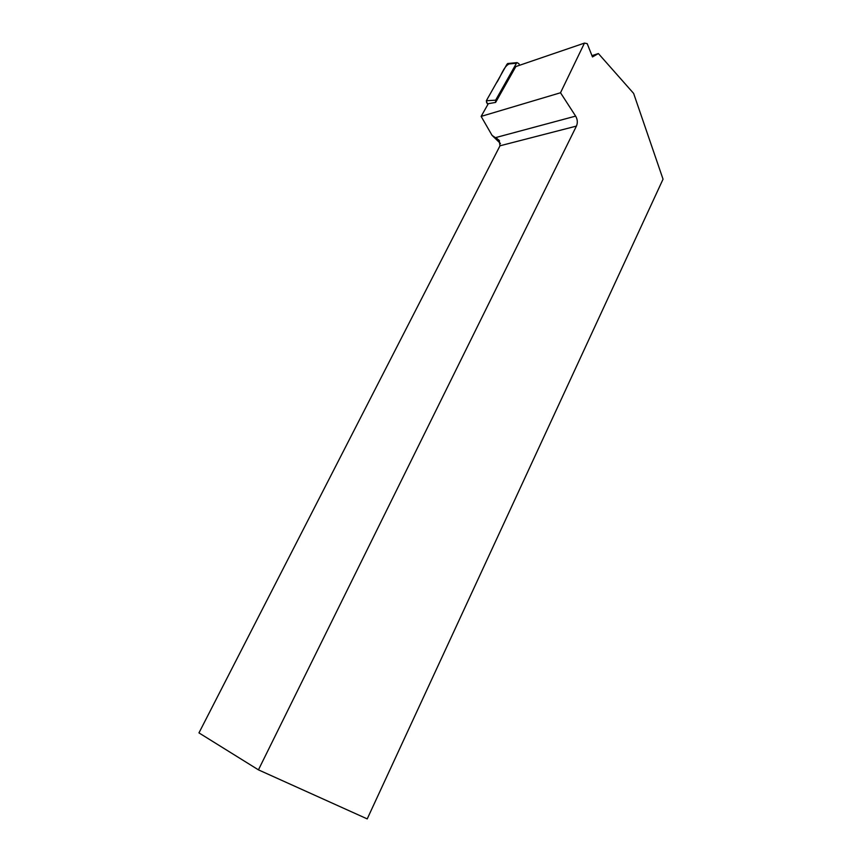 <?xml version="1.0" encoding="UTF-8"?>
<svg xmlns="http://www.w3.org/2000/svg" width="862" height="862" viewBox="0 0 862 862"><rect width="100%" height="100%" fill="white"/><g stroke="black" fill="none" stroke-linecap="round" stroke-linejoin="round"><path stroke-width="1.29" d="M519.441 65.318L518.924 63.702L517.081 62.614L516.478 63.217L495.639 100.164L495.628 102.416L515.853 66.546L584.458 43.1L560.515 92.762L575.633 116.111C577.562 119.462 577.82 122.781 576.43 126.089L258.438 769.852L198.96 732.894L499.992 145.797L499.12 140.258L492.062 135.366L500.456 143.491M509.119 63.939C503.58 66.363 500.693 77.127 496.264 83.172L489.293 95.51C487.73 98.473 484.476 102.287 488.183 103.914L487.342 103.774L486.34 100.735L507.028 64.144L508.429 63.465M258.438 769.852L367.223 818.9L663.04 179.188L633.635 93.419L598.39 53.552L592.485 56.935L587.194 43.65L584.458 43.1M560.515 92.762L481.136 116.392L492.062 135.366M481.136 116.392L488.312 103.688L495.628 102.416M598.39 53.552L591.968 55.642M516.478 63.217L507.028 64.144M486.34 100.735L495.639 100.164M488.291 103.72L487.342 103.774M499.518 140.829L495.865 137.532L575.633 116.111M576.43 126.089L499.992 145.797M517.081 62.614L507.621 63.54"/></g></svg>
